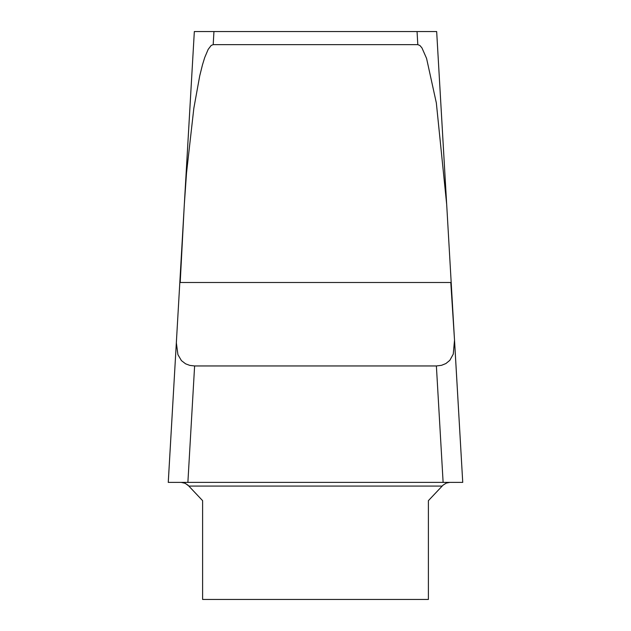 <?xml version="1.0" encoding="UTF-8"?>
<svg xmlns="http://www.w3.org/2000/svg" width="631" height="631" viewBox="0 0 631 631"><rect width="100%" height="100%" fill="white"/><g stroke="black" fill="none" stroke-linecap="round" stroke-linejoin="round"><path stroke-width="0.95" d="M181.192 482.384L184.686 483.078L187.912 485.105L202.606 500.651L202.606 599.45L428.394 599.45L428.394 500.651L443.088 485.105L446.314 483.078L449.808 482.384M442.094 486.067L188.906 486.067L185.262 483.33L181.223 482.384M194.332 31.55L184.315 204.547L186.531 172.886L193.835 108.264L199.727 75.886L202.464 64.875L204.72 57.531L208.159 49.407L211.188 45.44L213.191 44.643L213.948 31.55L194.332 31.55L184.741 197.487M184.307 204.547L180.206 282.507L450.794 282.507L454.407 338.374L446.693 204.547L436.337 102.924L426.58 58.431L421.958 47.924L419.899 45.503L417.809 44.643L417.052 31.55L213.948 31.55M417.052 31.55L436.668 31.55L446.117 195.011M446.685 204.547L436.668 31.55M462.736 482.384L454.525 340.101L453.255 354.133L449.816 360.348L445.88 363.559L441.542 365.31L436.384 365.956L443.12 482.384L462.736 482.384L454.612 341.915M176.396 341.75L168.264 482.384L428.394 482.384L168.248 482.384L176.593 338.374L176.364 342.917L177.926 354.646L181.428 360.616L185.585 363.819L189.805 365.396L194.616 365.956L187.88 482.384L443.12 482.384M176.593 338.374L184.315 204.547M454.407 338.374L454.525 340.101M417.809 44.643L213.191 44.643M194.616 365.956L436.384 365.956M450.502 482.384L462.736 482.384L450.502 482.384"/></g></svg>
